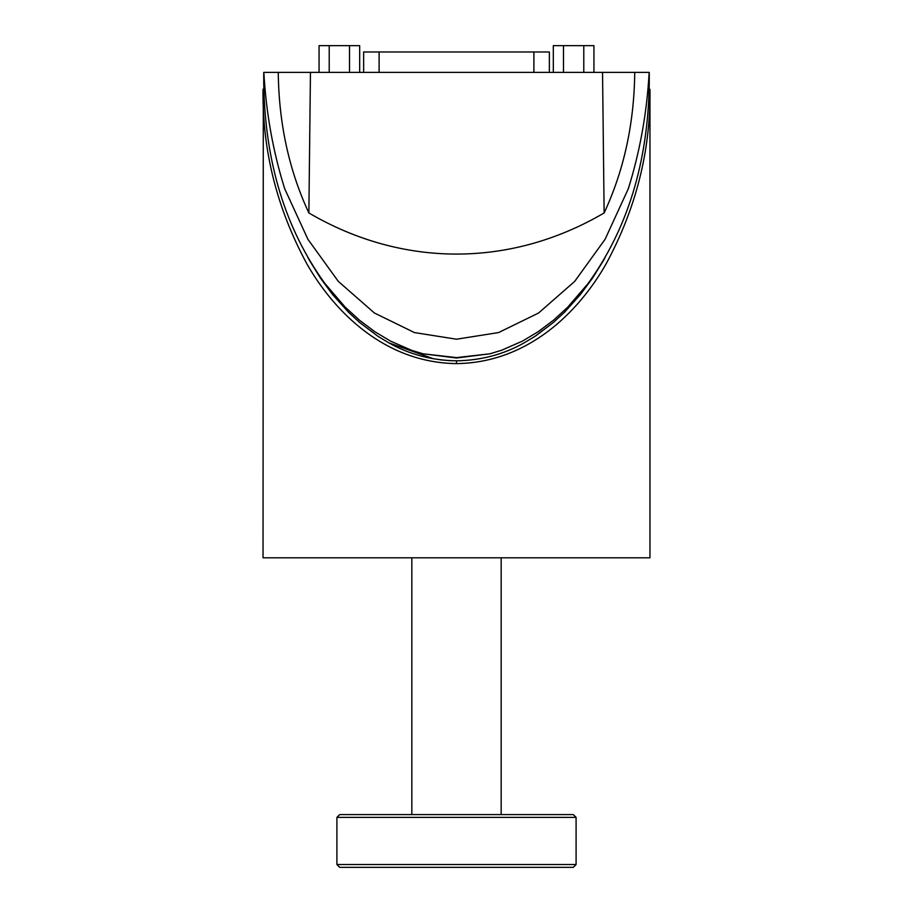 <?xml version="1.0" encoding="UTF-8"?>
<svg xmlns="http://www.w3.org/2000/svg" width="913" height="913" viewBox="0 0 913 913"><rect width="100%" height="100%" fill="white"/><g stroke="black" fill="none" stroke-linecap="round" stroke-linejoin="round"><path stroke-width="1.37" d="M549.364 72.378L549.364 51.984L363.636 51.984L363.636 72.378M649.257 83.049L649.257 72.378L263.743 72.378L263.743 83.049M634.74 72.378C634.17 123.517 623.967 170.377 604.132 212.957C510.618 267.783 402.382 267.783 308.868 212.957C289.033 170.377 278.83 123.517 278.26 72.378M602.546 72.378L604.132 212.957M310.454 72.378L308.868 212.957M649.257 83.836L649.257 82.935L649.257 83.836C647.968 162.457 627.516 229.083 587.915 283.726L567.886 306.996L580.406 293.29M263.743 83.836L263.743 82.935L263.743 83.836C265.032 162.457 285.484 229.083 325.085 283.726L345.114 307.053L359.596 320.303L375.003 331.83L390.57 341.12L411.409 350.261L423.027 353.788L456.5 357.611L489.973 353.788L501.591 350.261L522.43 341.12L537.997 331.83L553.404 320.303L567.886 307.053M263.834 72.378C266.105 112.892 273.067 151.695 284.708 188.786L307.932 239.32L338.312 281.398L374.387 312.988L414.434 332.572L456.5 339.214L498.566 332.572L538.613 312.988L574.688 281.398L605.068 239.32L628.292 188.786C639.933 151.695 646.895 112.892 649.166 72.378M541.147 329.65L537.997 331.83M522.43 341.12L501.591 350.261M489.973 353.788L456.5 358.01L423.027 353.788M411.409 350.261L390.57 341.12M375.003 331.83L371.853 329.65M345.114 307.053L332.594 293.29M604.954 257.923L592.4 278.317L580.28 294.682L564.611 312.12L553.518 322.38L536.182 335.55M553.518 322.38L534.87 336.418L524.142 342.854C503.828 354.37 481.288 360.35 456.5 360.818L450.714 360.692M450.109 360.669L440.123 359.813M433.675 358.843L388.858 342.854L378.13 336.418L359.482 322.38L348.389 312.12L332.72 294.682L320.6 278.317L308.046 257.923M359.676 72.378L359.676 45.65L319.059 45.65L319.059 72.378M349.519 72.378L349.519 45.65M329.216 72.378L329.216 45.65M583.784 72.378L583.784 45.65L553.324 45.65L553.324 72.378M563.481 72.378L563.481 45.65M593.941 72.378L593.941 45.65L583.784 45.65M263.035 89.269C262.225 150.211 276.856 208.461 306.951 263.994C334.5 312.212 384.989 362.712 456.5 363.614C528.034 362.712 578.5 312.2 606.049 263.994C636.144 208.449 650.775 150.211 649.965 89.269L649.965 557.809L263.035 557.809L263.298 89.006M524.142 342.854C503.656 354.438 481.105 360.418 456.5 360.818C431.906 360.43 409.355 354.438 388.858 342.854M378.13 336.418L359.482 322.38M348.389 312.12L332.72 294.682M320.6 278.328L309.096 259.783M603.904 259.783L592.4 278.328M580.28 294.682L564.611 312.12M456.5 867.35L573.284 867.35L576.092 864.531L336.908 864.531L339.716 867.35L456.5 867.35M576.092 817.397L573.284 814.59L339.716 814.59L336.908 817.397L576.092 817.397L576.092 864.531M411.831 814.59L411.831 557.809M533.888 72.378L533.888 51.984M379.112 72.378L379.112 51.984M456.5 363.614L456.5 360.818M336.908 817.397L336.908 864.531M501.169 814.59L501.169 557.809"/></g></svg>
